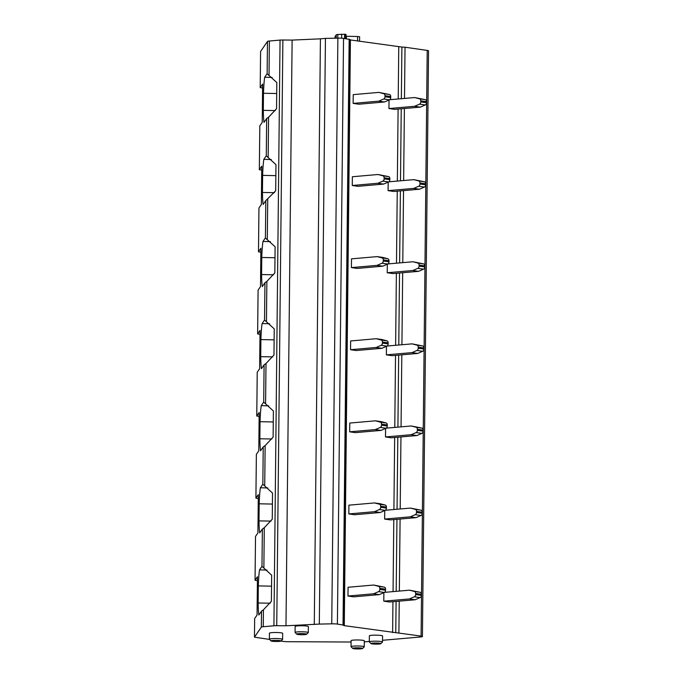<?xml version="1.0" encoding="UTF-8"?>
<svg xmlns="http://www.w3.org/2000/svg" width="683" height="683" viewBox="0 0 683 683"><rect width="100%" height="100%" fill="white"/><g stroke="black" fill="none" stroke-linecap="round" stroke-linejoin="round"><path stroke-width="1.02" d="M282.882 40.007L292.119 40.092L285.981 625.782L276.743 625.696L282.882 40.007A4.405 0.504 -179.4 0 0 280.047 40.092L269.384 41.023A5.507 0.632 -179.4 0 0 267.471 41.432L267.13 73.79A23.145 1.759 -88.9 0 0 267.113 73.704L264.688 77.23A23.145 1.759 -88.9 0 0 263.484 93.272L263.305 110.356A23.145 1.759 -88.9 0 0 264.014 122.368L266.72 118.441L268.581 117.186L268.163 157.534L266.276 155.903A23.145 1.759 -88.9 0 0 266.25 155.809L263.834 159.335A23.145 1.759 -88.9 0 0 262.622 175.377L262.443 192.461A23.145 1.759 -88.9 0 0 263.151 204.473L265.807 200.614L265.414 238.008A23.145 1.759 -88.9 0 0 265.388 237.915L262.972 241.441A23.145 1.759 -88.9 0 0 261.76 257.482L261.58 274.566A23.145 1.759 -88.9 0 0 262.289 286.578L265.004 282.651L266.865 281.396L266.447 321.753L264.552 320.114A23.145 1.759 -88.9 0 0 264.534 320.02L262.11 323.546A23.145 1.759 -88.9 0 0 260.897 339.588L260.727 356.671A23.145 1.759 -88.9 0 0 261.435 368.692L264.142 364.756L266.003 363.501L265.585 403.858L263.698 402.219A23.145 1.759 -88.9 0 0 263.672 402.133L261.248 405.651A23.145 1.759 -88.9 0 0 260.044 421.701L259.864 438.785A23.145 1.759 -88.9 0 0 260.573 450.797L263.279 446.87L265.141 445.606L264.722 485.963L262.835 484.324A23.145 1.759 -88.9 0 0 262.81 484.238L260.394 487.756A23.145 1.759 -88.9 0 0 259.181 503.806L259.002 520.89A23.145 1.759 -88.9 0 0 259.711 532.902L262.366 529.035L264.287 527.72L263.869 568.068L261.973 566.429A23.145 1.759 -88.9 0 0 261.956 566.344L259.531 569.87A23.145 1.759 -88.9 0 0 258.319 585.912L258.14 602.995A23.145 1.759 -88.9 0 0 258.848 615.007L261.504 611.14L263.425 609.825L263.254 626.721A5.507 0.632 -179.4 0 0 261.341 627.122L254.452 637.162L269.546 639.425M268.59 117.186L276.547 108.699L276.82 82.541L267.138 73.807M266.669 118.501L266.276 155.903M268.163 157.534L275.966 164.646L275.693 190.805L265.807 200.614M266.865 281.396L274.831 272.91L275.104 246.759L265.422 238.017M264.953 282.711L264.552 320.114M264.09 364.816L263.698 402.219M263.228 446.921L262.835 484.324M262.374 529.026L261.973 566.429M261.512 611.14L261.341 627.122M254.657 618.533L254.452 637.162L254.657 618.533L257.056 615.033L257.457 576.717L255.058 580.217L255.51 536.428L257.918 532.928L258.319 494.612L255.912 498.112L256.364 454.34L258.78 450.823L259.181 412.506L256.774 416.007L257.226 372.235L259.634 368.709L260.035 330.393L257.636 333.902L258.089 290.104L260.496 286.604L260.897 248.288L258.49 251.788L258.942 208.025L261.358 204.499L261.76 166.182L259.344 169.708L261.717 170.135M259.352 169.683L259.813 125.894L262.221 122.394L262.622 84.077L260.214 87.578L260.59 51.456L267.471 41.432M260.582 51.473L260.206 87.595L262.579 88.03M259.813 125.903L259.344 169.708M258.49 251.788L258.951 208.042M258.49 251.814L260.855 252.24M258.089 290.113L257.628 333.919L260.001 334.354M256.774 416.007L259.139 416.459M258.276 498.564L255.912 498.129L256.373 454.357M255.51 536.428L255.049 580.234L257.414 580.67M351.079 642.02L288.064 641.713A5.507 0.632 -179.4 0 1 283.607 641.448L280.884 641.055A4.96 0.563 -179.4 0 0 278.305 640.449A4.96 0.563 -179.4 0 0 272.748 640.466A4.96 0.563 -179.4 0 0 271.049 640.936A4.96 0.563 -179.4 0 0 274.156 641.431A4.96 0.563 -179.4 0 0 279.193 641.388A4.96 0.563 -179.4 0 0 280.901 641.038L282.557 639.442A6.608 0.751 -179.4 0 0 282.6 639.356A6.608 0.751 -179.4 0 0 278.758 638.631A6.608 0.751 -179.4 0 0 271.689 638.665A6.608 0.751 -179.4 0 0 269.375 639.211A6.608 0.751 -179.4 0 0 269.418 639.305L271.049 640.936M404.498 98.429L405.036 47.221L427.225 50.414A5.507 0.632 -179.4 0 1 428.548 50.832L422.418 636.522A5.507 0.632 -179.4 0 1 420.489 636.983L382.54 640.295M369.298 641.448L364.304 641.883M422.418 636.522A5.507 0.632 -179.4 0 0 421.095 636.104L344.283 625.654L350.413 39.956L401.894 47.059L401.356 98.702M405.036 47.221L401.894 47.059M343.831 625.15L337.402 624.083L343.54 38.393L349.969 39.46L343.472 625.389L344.283 625.654M349.961 39.879L350.413 39.956M343.54 38.393A5.507 0.632 -179.4 0 0 337.872 38.137L331.742 623.827A5.507 0.632 -179.4 0 1 337.402 624.083M285.981 625.782L319.311 624.091L325.441 38.402L337.872 38.137M319.311 624.091L331.742 623.827M314.282 624.535L320.421 38.837L325.441 38.402M292.119 40.092L320.421 38.837M276.743 625.696A4.405 0.504 -179.4 0 0 273.917 625.79L263.254 626.721M266.003 363.501L273.968 355.015L274.242 328.865L266.447 321.753M265.149 445.606L273.115 437.12L273.388 410.97L265.585 403.858M264.287 527.711L272.252 519.225L272.526 493.075L264.722 485.963M263.425 609.817L271.39 601.33L271.663 575.18L263.869 568.068M362.553 648.5L364.21 646.903A6.608 0.751 -179.4 0 0 364.252 646.818L364.312 640.791A6.608 0.751 -179.4 0 0 360.47 640.065A6.608 0.751 -179.4 0 0 353.41 640.108A6.608 0.751 -179.4 0 0 351.096 640.654L351.028 646.673A6.608 0.751 -179.4 0 0 351.071 646.767L352.701 648.398A4.96 0.563 -179.4 0 0 355.809 648.893A4.96 0.563 -179.4 0 0 360.846 648.85A4.96 0.563 -179.4 0 0 362.553 648.5A4.96 0.563 -179.4 0 0 359.958 647.911A4.96 0.563 -179.4 0 0 354.4 647.928A4.96 0.563 -179.4 0 0 352.701 648.398M380.815 643.685L382.471 642.08A6.608 0.751 -179.4 0 0 382.523 641.994L382.582 635.975A6.608 0.751 -179.4 0 0 378.741 635.25A6.608 0.751 -179.4 0 0 371.672 635.284A6.608 0.751 -179.4 0 0 369.358 635.839L369.298 641.858A6.608 0.751 -179.4 0 0 369.341 641.943L370.963 643.582A4.96 0.563 -179.4 0 0 374.079 644.078A4.96 0.563 -179.4 0 0 379.116 644.035A4.96 0.563 -179.4 0 0 380.815 643.685A4.96 0.563 -179.4 0 0 378.22 643.096A4.96 0.563 -179.4 0 0 372.662 643.104A4.96 0.563 -179.4 0 0 370.963 643.582M282.6 639.356L282.668 633.329A6.608 0.751 -179.4 0 0 278.826 632.603A6.608 0.751 -179.4 0 0 271.757 632.646A6.608 0.751 -179.4 0 0 269.444 633.192L269.375 639.211M306.599 634.276L308.255 632.68A6.608 0.751 -179.4 0 0 308.298 632.595L308.366 626.567A6.608 0.751 -179.4 0 0 304.524 625.841A6.608 0.751 -179.4 0 0 297.455 625.884A6.608 0.751 -179.4 0 0 295.141 626.431L295.082 632.449A6.608 0.751 -179.4 0 0 295.124 632.543L296.746 634.174A4.96 0.563 -179.4 0 0 299.854 634.669A4.96 0.563 -179.4 0 0 304.9 634.627A4.96 0.563 -179.4 0 0 306.599 634.276A4.96 0.563 -179.4 0 0 304.003 633.687A4.96 0.563 -179.4 0 0 298.445 633.704A4.96 0.563 -179.4 0 0 296.746 634.174M357.542 40.98L357.585 36.498L359.625 36.771L359.565 41.27L359.625 36.771M357.585 36.498L345.999 36.276M345.188 38.624L345.239 34.261L346.025 34.474L345.974 38.743M345.239 34.261L337.82 34.483A4.508 0.512 0.6 0 0 336.258 34.824L335.063 36.566A4.414 0.504 0.6 0 0 335.046 36.609A4.414 0.504 0.6 0 1 335.046 36.609L335.029 38.197M364.252 646.818A6.608 0.751 -179.4 0 0 360.411 646.092A6.608 0.751 -179.4 0 0 353.342 646.127A6.608 0.751 -179.4 0 0 351.028 646.673M382.523 641.994A6.608 0.751 -179.4 0 0 378.672 641.269A6.608 0.751 -179.4 0 0 371.612 641.311A6.608 0.751 -179.4 0 0 369.298 641.858M308.298 632.595A6.608 0.751 -179.4 0 0 304.456 631.869A6.608 0.751 -179.4 0 0 297.395 631.903A6.608 0.751 -179.4 0 0 295.082 632.449M270.169 603.2L258.14 602.995M271.552 586.168L258.319 585.912M266.976 570.074L259.531 569.87M271.031 521.095L259.002 520.89M272.406 504.063L259.181 503.806M267.838 487.969L260.394 487.756M271.885 438.981L259.864 438.785M273.268 421.957L260.044 421.701M268.692 405.864L261.248 405.651M272.748 356.876L260.727 356.671M274.131 339.852L260.906 339.588M269.554 323.751L262.11 323.546M273.61 274.771L261.58 274.566M274.993 257.747L261.76 257.482M270.417 241.645L262.972 241.441M274.472 192.666L262.443 192.461M275.847 175.633L262.622 175.377M271.271 159.54L263.834 159.335M275.326 110.561L263.305 110.356M276.709 93.528L263.484 93.272M272.133 77.435L264.688 77.23M379.33 594.611L353.7 596.848L347.971 596.028L348.065 587.269L373.695 585.032L384.35 587.158L378.621 586.338A2.203 1.665 -81.8 0 1 379.842 588.345L379.825 589.403A2.203 1.665 -81.8 0 1 378.561 591.632L373.601 593.792L379.33 594.611L384.298 592.451A2.203 1.665 -81.8 0 0 385.562 590.232L379.825 589.403M373.601 593.792L347.971 596.028M379.842 588.345L385.571 589.164L385.562 590.232M385.571 589.164A2.203 1.665 -81.8 0 0 384.35 587.158M373.695 585.032L378.621 586.338M380.192 512.506L354.562 514.743L348.834 513.923L348.919 505.164L374.557 502.927L380.286 503.755L385.212 505.053L379.483 504.225A2.203 1.665 -81.8 0 1 380.696 506.24L380.687 507.298A2.203 1.665 -81.8 0 1 379.424 509.527L374.463 511.687L380.192 512.506L385.152 510.346A2.203 1.665 -81.8 0 0 386.416 508.118L380.687 507.298M374.463 511.687L348.834 513.923M380.696 506.24L386.433 507.059L386.416 508.118M386.433 507.059A2.203 1.665 -81.8 0 0 385.212 505.053M374.557 502.927L379.483 504.225M381.054 430.401L355.425 432.638L349.687 431.818L349.781 423.059L375.411 420.822L381.148 421.642L386.074 422.948L380.337 422.12A2.203 1.665 -81.8 0 1 381.558 424.126L381.549 425.193A2.203 1.665 -81.8 0 1 380.286 427.413L375.326 429.581L381.054 430.401L386.015 428.241A2.203 1.665 -81.8 0 0 387.278 426.013L381.549 425.193M375.326 429.581L349.687 431.818M381.558 424.126L387.287 424.954L387.278 426.013M387.287 424.954A2.203 1.665 -81.8 0 0 386.074 422.948M375.411 420.822L380.337 422.12M381.917 348.296L356.278 350.533L350.55 349.713L350.644 340.954L376.273 338.717L382.002 339.536L386.928 340.843L381.199 340.014A2.203 1.665 -81.8 0 1 382.42 342.021L382.412 343.088A2.203 1.665 -81.8 0 1 381.148 345.308L376.179 347.476L381.917 348.296L386.877 346.136A2.203 1.665 -81.8 0 0 388.14 343.908L382.412 343.088M376.179 347.476L350.55 349.713M382.42 342.021L388.149 342.849L388.14 343.908M388.149 342.849A2.203 1.665 -81.8 0 0 386.928 340.843M376.273 338.717L381.199 340.014M382.77 266.191L357.141 268.428L351.412 267.599L351.506 258.848L377.136 256.612L382.864 257.431L387.79 258.729L382.062 257.909A2.203 1.665 -81.8 0 1 383.283 259.916L383.265 260.983A2.203 1.665 -81.8 0 1 382.002 263.203L377.042 265.371L382.77 266.191L387.739 264.031A2.203 1.665 -81.8 0 0 389.003 261.802L383.265 260.983M377.042 265.371L351.412 267.599M383.283 259.916L389.011 260.744L389.003 261.802M389.011 260.744A2.203 1.665 -81.8 0 0 387.79 258.729M377.136 256.612L382.062 257.909M383.633 184.086L358.003 186.322L352.274 185.494L352.36 176.743L377.998 174.507L388.653 176.624L382.915 175.804A2.203 1.665 -81.8 0 1 384.136 177.811L384.128 178.878A2.203 1.665 -81.8 0 1 382.864 181.097L377.904 183.257L383.633 184.086L388.593 181.917A2.203 1.665 -81.8 0 0 389.856 179.697L384.128 178.878M377.904 183.257L352.274 185.494M384.136 177.811L389.873 178.63L389.856 179.697M389.873 178.63A2.203 1.665 -81.8 0 0 388.653 176.624M377.998 174.507L382.915 175.804M384.495 101.98L358.865 104.217L353.128 103.389L353.222 94.63L378.852 92.393L389.506 94.519L383.778 93.699A2.203 1.665 -81.8 0 1 384.999 95.705L384.99 96.764A2.203 1.665 -81.8 0 1 383.726 98.992L378.758 101.152L384.495 101.98L389.455 99.812A2.203 1.665 -81.8 0 0 390.719 97.592L384.99 96.764M378.758 101.152L353.128 103.389M384.999 95.705L390.727 96.525L390.719 97.592M390.727 96.525A2.203 1.665 -81.8 0 0 389.506 94.519M378.852 92.393L383.778 93.699M384.469 592.366L409.518 590.18L414.436 591.478A2.203 1.665 -81.8 0 1 415.657 593.484L415.648 594.552A2.203 1.665 -81.8 0 1 414.385 596.771L409.424 598.94L415.153 599.759L389.523 601.996L383.795 601.177L383.88 592.631M409.424 598.94L383.795 601.177M414.385 596.771L420.113 597.599L415.153 599.759M420.113 597.599A2.203 1.665 -81.8 0 0 421.377 595.371L415.648 594.552M415.657 593.484L421.394 594.312L421.377 595.371M421.394 594.312A2.203 1.665 -81.8 0 0 420.173 592.306L414.436 591.478M409.518 590.18L420.173 592.306M385.323 510.261L410.372 508.075L415.298 509.373A2.203 1.665 -81.8 0 1 416.519 511.379L416.51 512.446A2.203 1.665 -81.8 0 1 415.247 514.666L410.287 516.835L416.015 517.654L390.386 519.891L384.649 519.071L384.742 510.525M410.287 516.835L384.649 519.071M415.247 514.666L420.976 515.494L416.015 517.654M420.976 515.494A2.203 1.665 -81.8 0 0 422.239 513.266L416.51 512.446M416.519 511.379L422.248 512.207L422.239 513.266M422.248 512.207A2.203 1.665 -81.8 0 0 421.035 510.201L415.298 509.373M410.372 508.075L421.035 510.201M386.185 428.156L411.234 425.97L416.16 427.268A2.203 1.665 -81.8 0 1 417.381 429.274L417.364 430.341A2.203 1.665 -81.8 0 1 416.101 432.561L411.14 434.721L416.878 435.549L391.239 437.786L385.511 436.958L385.596 428.42M411.14 434.721L385.511 436.958M416.101 432.561L421.838 433.381L416.878 435.549M421.838 433.381A2.203 1.665 -81.8 0 0 423.101 431.161L417.364 430.341M417.381 429.274L423.11 430.094L423.101 431.161M423.11 430.094A2.203 1.665 -81.8 0 0 421.889 428.087L416.16 427.268M411.234 425.97L421.889 428.087M387.048 346.042L412.097 343.856L417.023 345.163A2.203 1.665 -81.8 0 1 418.235 347.169L418.227 348.228A2.203 1.665 -81.8 0 1 416.963 350.456L412.003 352.616L417.731 353.444L392.102 355.681L386.373 354.853L386.458 346.315M412.003 352.616L386.373 354.853M416.963 350.456L422.692 351.275L417.731 353.444M422.692 351.275A2.203 1.665 -81.8 0 0 423.955 349.056L418.227 348.228M418.235 347.169L423.972 347.989L423.955 349.056M423.972 347.989A2.203 1.665 -81.8 0 0 422.751 345.982L417.023 345.163M412.097 343.856L422.751 345.982M387.901 263.937L412.95 261.751L417.876 263.057A2.203 1.665 -81.8 0 1 419.097 265.064L419.089 266.122A2.203 1.665 -81.8 0 1 417.825 268.351L412.865 270.511L418.594 271.339L392.964 273.576L387.227 272.748L387.321 264.21M412.865 270.511L387.227 272.748M417.825 268.351L423.554 269.17L418.594 271.339M423.554 269.17A2.203 1.665 -81.8 0 0 424.817 266.951L419.089 266.122M419.097 265.064L424.826 265.883L424.817 266.951M424.826 265.883A2.203 1.665 -81.8 0 0 423.614 263.877L417.876 263.057M412.95 261.751L423.614 263.877M388.764 181.832L413.813 179.646L418.739 180.952A2.203 1.665 -81.8 0 1 419.96 182.959L419.951 184.017A2.203 1.665 -81.8 0 1 418.688 186.246L413.719 188.406L419.456 189.225L393.818 191.462L388.089 190.642L388.183 182.105M413.719 188.406L388.089 190.642M418.688 186.246L424.416 187.065L419.456 189.225M424.416 187.065A2.203 1.665 -81.8 0 0 425.68 184.845L419.951 184.017M419.96 182.959L425.688 183.778L425.68 184.845M425.688 183.778A2.203 1.665 -81.8 0 0 424.467 181.772L418.739 180.952M413.813 179.646L424.467 181.772M389.626 99.727L414.675 97.541L419.601 98.839A2.203 1.665 -81.8 0 1 420.822 100.853L420.805 101.912A2.203 1.665 -81.8 0 1 419.541 104.14L414.581 106.3L420.31 107.12L394.68 109.357L388.951 108.537L389.037 99.991M414.581 106.3L388.951 108.537M419.541 104.14L425.278 104.96L420.31 107.12M425.278 104.96A2.203 1.665 -81.8 0 0 426.542 102.732L420.805 101.912M420.822 100.853L426.551 101.673L426.542 102.732M426.551 101.673A2.203 1.665 -81.8 0 0 425.33 99.667L419.601 98.839M414.675 97.541L425.33 99.667M269.384 41.023L269.025 75.429M267.727 199.291L267.301 239.648M427.225 50.414L421.095 636.104M398.898 632.919L399.231 601.151M399.342 591.068L400.093 519.046M400.195 508.963L400.955 436.941M401.058 426.858L401.809 354.827M401.92 344.744L402.671 272.722M402.774 262.639L403.533 190.617M403.636 180.534L404.396 108.512M401.245 108.785L400.494 180.807M400.392 190.89L399.632 262.912M399.529 272.995L398.778 345.026M398.667 355.109L397.916 427.131M397.805 437.214L397.054 509.236M396.951 519.319L396.191 591.341M396.089 601.424L395.764 632.757M398.752 46.905L398.215 98.975M398.104 109.058L397.352 181.08M397.241 191.163L396.49 263.194M396.388 273.277L395.628 345.299M395.525 355.382L394.774 427.404M394.663 437.487L393.912 509.509M393.809 519.592L393.049 591.615M392.947 601.697L392.623 632.595M349.158 39.196L343.028 624.885M280.047 40.092L273.917 625.79M346.366 38.794L346.392 36.284M344.556 38.538L344.608 34.184M341.637 38.205L341.679 34.15M335.046 38.197L335.063 36.566M337.786 38.137L337.82 34.483M336.224 38.171L336.258 34.824M378.561 591.632L384.298 592.451M379.424 509.527L385.152 510.346M380.286 427.413L386.015 428.241M381.148 345.308L386.877 346.136M382.002 263.203L387.739 264.031M382.864 181.097L388.593 181.917M383.726 98.992L389.455 99.812M257.226 372.235L256.765 416.024"/></g></svg>
